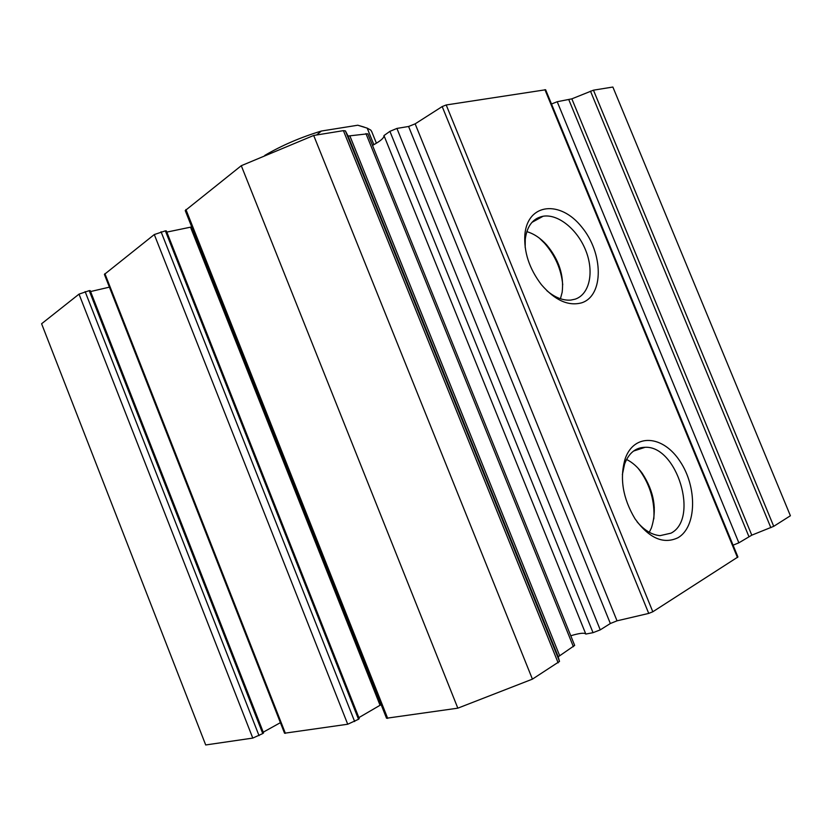 <?xml version="1.0" encoding="UTF-8"?>
<svg xmlns="http://www.w3.org/2000/svg" width="832" height="832" viewBox="0 0 832 832"><rect width="100%" height="100%" fill="white"/><g stroke="black" fill="none" stroke-linecap="round" stroke-linejoin="round"><path stroke-width="1.25" d="M570.773 635.762C579.488 633.131 584.501 632.57 585.811 634.057L593.039 632.674L600.246 629.866L610.355 623.511L617.032 620.828L648.731 613.413L652.818 611.77L737.932 556.982L545.636 89.762L446.202 104.967L442.187 106.569L415.147 123.854L408.585 126.485L396.916 128.43L389.906 131.352L383.968 135.574C384.218 137.904 380.39 141.18 372.507 145.402M558.23 656.77L574.673 645.403L367.806 133.796L348.067 136.032L345.394 130.874L343.408 130.645L313.685 135.46L241.28 165.703L185.234 210.569L386.526 718.234L457.829 708.167L532.418 679.141L559.51 661.44L558.23 656.77L348.067 136.032M381.17 704.725L380.058 705.276L190.507 227.178L166.826 232.097M358.862 717.621L380.058 705.276M358.519 719.274L359.258 718.619L166.348 230.89L165.36 230.849L154.294 234.551L104.406 274.394L284.544 733.221L347.724 724.235L358.519 719.274L165.36 230.849M263.245 732.181L280.405 722.665M262.756 733.574L263.546 732.94L90.22 290.628L89.211 290.649L79.019 294.133L41.6 323.752L205.702 744.962L252.782 738.088L262.756 733.574L89.211 290.649M733.075 545.178L738.858 542.828L751.785 535.163L773.729 526.323L790.4 515.757L612.872 87.038L593.455 90.178L571.844 98.842L557.211 101.733L551.502 104M90.584 291.543L109.408 287.144M191.682 226.824L190.507 227.178M585.811 634.057L383.968 135.574M532.418 679.141L313.685 135.46M457.829 708.167L241.28 165.703M678.028 537.711C663.489 544.617 649.137 538.314 635.003 518.794C622.773 498.202 619.497 478.223 625.144 458.838C634.098 432.754 663.114 435.126 680.014 461.334C697.351 486.949 696.821 526.916 678.028 537.711M581.786 302.786C568.454 306.436 554.986 300.394 541.382 284.648C529.225 268.642 523.723 251.867 524.888 234.322C527.821 202.914 560.55 200.127 581.734 227.032C603.45 253.063 604.074 295.537 581.786 302.786M637.926 468.062L640.245 471.058C650.343 485.659 654.867 501.613 653.838 518.908M626.569 459.472C632.351 462.322 637.562 466.908 642.19 473.221C654.202 491.577 657.259 509.85 651.373 528.029L649.282 532.282M622.367 474.614L624.603 464.027C628.784 453.066 635.617 447.481 645.112 447.294C676.957 445.505 699.431 518.762 670.998 533.166L660.046 535.652C651.924 534.934 644.259 530.296 637.021 521.737M539.365 238.118L544.617 243.298C555.194 255.466 561.226 269.298 562.734 284.773M526.802 231.639C533.853 233.698 540.436 238.066 546.541 244.764C558.896 259.532 564.106 275.35 562.172 292.219L560.435 298.74M525.179 247.51L525.262 239.179C527.03 225.919 532.99 218.265 543.15 216.226C558.366 213.699 577.845 229.819 585.957 251.004C594.266 272.137 589.607 294.382 575.172 299.156L570.825 300.082C562.994 300.706 554.996 297.554 546.811 290.649M371.686 131.539L370.75 130.073L367.182 128.128L373.87 144.674M367.182 128.128L357.781 125.226L321.402 131.03L316.628 134.982M321.402 131.03C300.56 137.353 281.674 145.486 264.753 155.428M364.177 127.088L357.781 125.226M648.731 613.413L442.187 106.569M652.818 611.77L446.202 104.967M617.032 620.828L415.147 123.854M610.355 623.511L408.585 126.485M600.246 629.866L396.916 128.43M593.039 632.674L389.906 131.352M573.404 646.714L365.955 133.588M559.562 655.408L350.002 136.24M559.51 661.44L345.394 130.874M558.147 662.844L343.408 130.645M387.712 718.401L185.921 209.518M354.661 721.531L161.054 231.743M347.724 724.235L154.294 234.551M285.386 733.335L104.894 273.655M259.033 735.644L85.124 291.595M252.782 738.088L79.019 294.133M654.316 507.26L653.557 505.398M536.661 219.783L536.245 218.764M542.506 241.062L542.287 240.531M534.321 221.062L534.03 220.366M773.729 526.323L593.455 90.178M770.858 527.686L590.47 91.114M751.785 535.163L571.844 98.842M748.894 536.536L568.849 99.788M738.858 542.828L557.211 101.733M737.443 557.492L544.918 89.669M537.087 218.286L537.514 219.315M640.567 471.099L640.806 471.682M640.931 447.699L641.274 448.542M642.19 473.221L640.245 471.058M633.506 451.079L645.112 447.294M624.603 464.027L625.144 458.838M546.541 244.764L544.617 243.298M531.97 222.352L543.15 216.226M525.262 239.179L524.888 234.322M376.418 143.208L371.613 131.342"/></g></svg>
